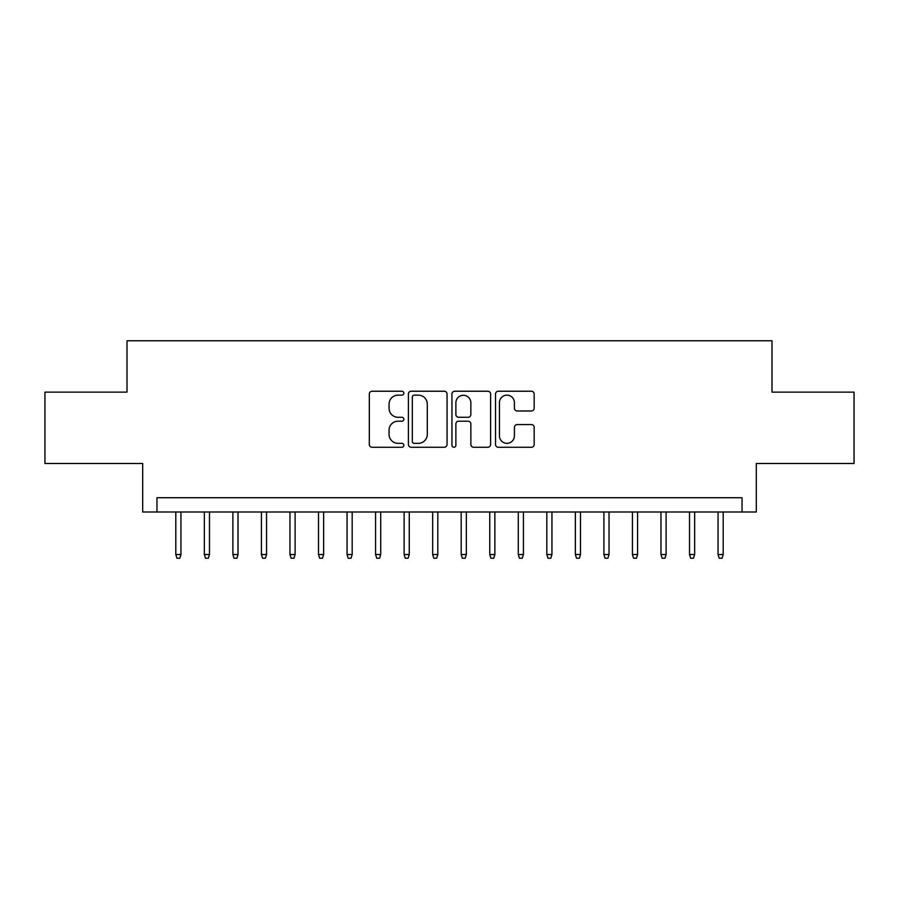 <?xml version="1.0" encoding="UTF-8"?>
<svg xmlns="http://www.w3.org/2000/svg" width="899" height="899" viewBox="0 0 899 899"><rect width="100%" height="100%" fill="white"/><g stroke="black" fill="none" stroke-linecap="round" stroke-linejoin="round"><path stroke-width="1.35" d="M403.842 393.2A1.967 1.967 0 0 0 401.875 391.234L372.107 391.234A2.798 2.798 0 0 0 369.309 394.032L369.309 444.466A2.798 2.798 0 0 0 372.107 447.264L401.875 447.264A1.967 1.967 0 0 0 403.842 445.297A1.967 1.967 0 0 0 401.875 443.342L398.021 443.342A8.968 8.968 0 0 1 389.065 434.374L389.065 430.172A8.968 8.968 0 0 1 398.021 421.204L401.875 421.204A1.967 1.967 0 0 0 403.842 419.249A1.967 1.967 0 0 0 401.875 417.282L398.021 417.282A8.968 8.968 0 0 1 389.065 408.326L389.065 404.123A8.968 8.968 0 0 1 398.021 395.155L401.875 395.155A1.967 1.967 0 0 0 403.842 393.2M531.365 410.989A2.798 2.798 0 0 0 534.175 408.18L534.175 394.032A2.798 2.798 0 0 0 531.365 391.234L498.316 391.234A2.798 2.798 0 0 0 495.518 394.032L495.518 444.466A2.798 2.798 0 0 0 498.316 447.264L531.365 447.264A2.798 2.798 0 0 0 534.175 444.466L534.175 427.373A2.798 2.798 0 0 0 531.365 424.575L517.228 424.575A2.798 2.798 0 0 0 514.419 427.373L514.419 435.846A7.495 7.495 0 0 1 506.924 443.342A7.495 7.495 0 0 1 499.439 435.846L499.439 402.651A7.495 7.495 0 0 1 506.924 395.155A7.495 7.495 0 0 1 514.419 402.651L514.419 408.18A2.798 2.798 0 0 0 517.228 410.989L531.365 410.989M742.035 512.003L756.306 512.003L756.306 463.479L854.05 463.479L854.05 392.133L771.994 392.133L771.994 340.766L127.006 340.766L127.006 392.133L44.95 392.133L44.95 463.479L142.694 463.479L142.694 512.003L742.035 512.003L742.035 497.731L156.965 497.731L156.965 512.003M447.05 394.032A2.798 2.798 0 0 0 444.252 391.234L411.191 391.234A2.798 2.798 0 0 0 408.393 394.032L408.393 444.466A2.798 2.798 0 0 0 411.191 447.264L444.252 447.264A2.798 2.798 0 0 0 447.05 444.466L447.05 394.032M454.748 391.234L487.809 391.234A2.798 2.798 0 0 1 490.607 394.032L490.607 444.466A2.798 2.798 0 0 1 487.809 447.264L473.661 447.264A2.798 2.798 0 0 1 470.862 444.466L470.862 424.013A2.798 2.798 0 0 0 468.064 421.204L458.67 421.204A2.798 2.798 0 0 0 455.872 424.013L455.872 445.297A1.967 1.967 0 0 1 453.916 447.264A1.967 1.967 0 0 1 451.95 445.297L451.95 394.032A2.798 2.798 0 0 1 454.748 391.234M414.27 395.155A1.967 1.967 0 0 0 412.315 397.122L412.315 441.375A1.967 1.967 0 0 0 414.27 443.342L418.338 443.342A8.968 8.968 0 0 0 427.295 434.374L427.295 404.123A8.968 8.968 0 0 0 418.338 395.155L414.27 395.155M470.862 402.786A7.495 7.495 0 0 0 463.367 395.302A7.495 7.495 0 0 0 455.872 402.786L455.872 414.484A2.798 2.798 0 0 0 458.67 417.282L468.064 417.282A2.798 2.798 0 0 0 470.862 414.484L470.862 402.786M180.946 554.526L179.8 558.234L176.946 558.234L175.799 554.526L180.946 554.526L180.946 512.003M175.799 554.526L175.799 512.003M209.478 554.526L208.343 558.234L205.489 558.234L204.343 554.526L209.478 554.526L209.478 512.003M204.343 554.526L204.343 512.003M238.021 554.526L236.875 558.234L234.021 558.234L232.886 554.526L238.021 554.526L238.021 512.003M232.886 554.526L232.886 512.003M266.565 554.526L265.419 558.234L262.564 558.234L261.418 554.526L266.565 554.526L266.565 512.003M261.418 554.526L261.418 512.003M295.097 554.526L293.962 558.234L291.107 558.234L289.961 554.526L295.097 554.526L295.097 512.003M289.961 554.526L289.961 512.003M323.64 554.526L322.494 558.234L319.639 558.234L318.504 554.526L323.64 554.526L323.64 512.003M318.504 554.526L318.504 512.003M352.183 554.526L351.037 558.234L348.183 558.234L347.048 554.526L352.183 554.526L352.183 512.003M347.048 554.526L347.048 512.003M380.715 554.526L379.58 558.234L376.726 558.234L375.58 554.526L380.715 554.526L380.715 512.003M375.58 554.526L375.58 512.003M409.259 554.526L408.112 558.234L405.258 558.234L404.123 554.526L409.259 554.526L409.259 512.003M404.123 554.526L404.123 512.003M437.802 554.526L436.656 558.234L433.801 558.234L432.666 554.526L437.802 554.526L437.802 512.003M432.666 554.526L432.666 512.003M466.334 554.526L465.199 558.234L462.344 558.234L461.198 554.526L466.334 554.526L466.334 512.003M461.198 554.526L461.198 512.003M494.877 554.526L493.742 558.234L490.888 558.234L489.741 554.526L494.877 554.526L494.877 512.003M489.741 554.526L489.741 512.003M523.42 554.526L522.274 558.234L519.42 558.234L518.285 554.526L523.42 554.526L523.42 512.003M518.285 554.526L518.285 512.003M551.952 554.526L550.817 558.234L547.963 558.234L546.817 554.526L551.952 554.526L551.952 512.003M546.817 554.526L546.817 512.003M580.496 554.526L579.361 558.234L576.506 558.234L575.36 554.526L580.496 554.526L580.496 512.003M575.36 554.526L575.36 512.003M609.039 554.526L607.893 558.234L605.038 558.234L603.903 554.526L609.039 554.526L609.039 512.003M603.903 554.526L603.903 512.003M637.582 554.526L636.436 558.234L633.581 558.234L632.435 554.526L637.582 554.526L637.582 512.003M632.435 554.526L632.435 512.003M666.114 554.526L664.979 558.234L662.125 558.234L660.979 554.526L666.114 554.526L666.114 512.003M660.979 554.526L660.979 512.003M694.657 554.526L693.511 558.234L690.657 558.234L689.522 554.526L694.657 554.526L694.657 512.003M689.522 554.526L689.522 512.003M723.201 554.526L722.054 558.234L719.2 558.234L718.054 554.526L723.201 554.526L723.201 512.003M718.054 554.526L718.054 512.003"/></g></svg>
